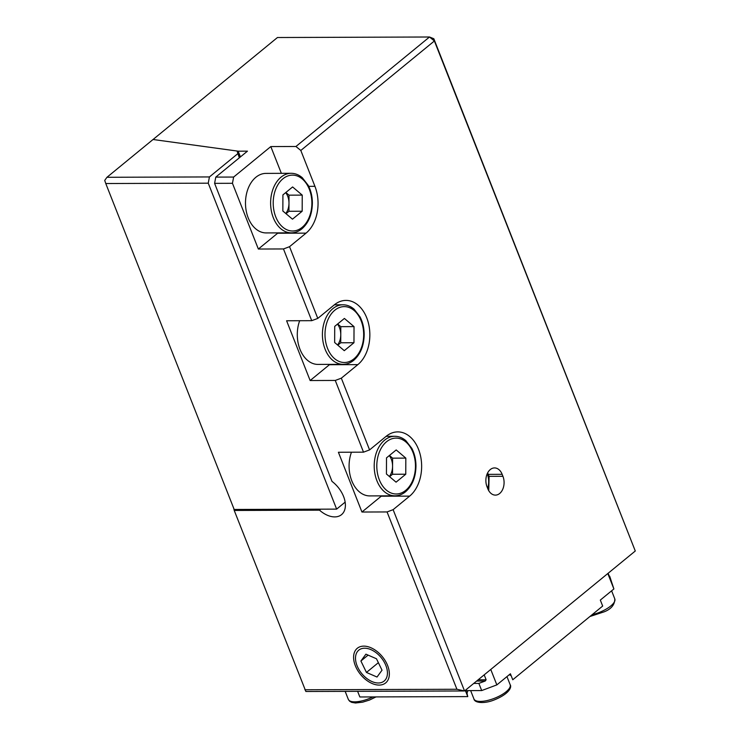 <?xml version="1.0" encoding="UTF-8"?>
<svg xmlns="http://www.w3.org/2000/svg" width="740" height="740" viewBox="0 0 740 740"><rect width="100%" height="100%" fill="white"/><g stroke="black" fill="none" stroke-linecap="round" stroke-linejoin="round"><path stroke-width="1.11" d="M499.685 493.478A12.598 8.713 -90.2 0 1 495.412 495.115A12.598 8.713 -90.2 0 1 487.799 488.733L487.013 486.735A12.598 8.713 -90.2 0 1 494.542 467.93A12.598 8.713 -90.2 0 1 502.155 474.322L502.941 476.31A12.598 8.713 -90.2 0 1 499.685 493.478M387.631 665.547A22.394 14.079 -129.3 0 0 371.924 648.203A22.394 14.079 -129.3 0 0 355.311 665.658A22.394 14.079 -129.3 0 0 377.863 685.027A22.394 14.079 -129.3 0 0 388.62 668.572A22.394 14.079 -129.3 0 0 387.631 665.547M488.742 490.685L489.094 476.357L487.641 472.888M308.728 186.351L314.935 186.323L300.81 150.46L434.38 40.977L635.281 551.004L464.535 690.966L305.879 691.502L234.228 510.461L319.504 510.174A23.356 14.689 -129.3 0 0 341.538 514.642A23.356 14.689 -129.3 0 0 343.591 496.522A23.356 14.689 -129.3 0 0 332.001 481.398L214.6 183.353L215.784 177.11L233.637 177.054L270.812 146.576L295.935 146.492L429.505 37L277.454 37.518L153.032 139.518M304.861 689.773L456.913 689.255L387.066 511.941L361.943 512.024L338.402 452.251L363.516 452.168L335.266 380.443L341.325 378.177L369.575 449.901L363.516 452.168M311.725 320.679L283.476 248.954L289.534 246.688L317.784 318.413L311.725 320.679L286.602 320.762L310.143 380.536L335.266 380.443M233.637 177.054L232.453 183.298L258.353 249.038L283.476 248.954M232.453 183.298L214.6 183.353M258.353 249.038L277.63 233.239A34.345 23.773 89.8 0 0 278.046 232.887M314.935 186.323A34.345 23.773 -90.2 0 1 306.055 233.137L289.534 246.688M310.143 380.536L329.42 364.728A34.345 23.773 89.8 0 0 329.846 364.376M317.784 318.413L334.304 304.861A34.345 23.773 -90.2 0 1 345.959 300.403A34.345 23.773 -90.2 0 1 369.047 325.952A34.345 23.773 -90.2 0 1 357.846 364.635L341.325 378.177M361.943 512.024L381.22 496.216A34.345 23.773 89.8 0 0 381.646 495.865M369.575 449.901L386.104 436.36A34.345 23.773 -90.2 0 1 397.759 431.892A34.345 23.773 -90.2 0 1 420.838 457.45A34.345 23.773 -90.2 0 1 409.646 496.124L393.125 509.666L464.535 690.966L456.913 689.255M215.784 177.11L247.456 151.154L238.178 151.182L153.041 139.499L106.958 177.286L209.429 176.934L208.245 183.178L336.635 509.12L345.145 502.146M320.725 509.176L319.504 510.174M234.228 510.461L233.683 508.223M433.825 38.73L429.505 37L434.38 40.977L433.825 38.73L635.281 551.004M300.81 150.46L295.935 146.492M387.066 511.941L393.125 509.666M240.435 156.908L238.178 151.182M281.357 173.336L270.812 146.576M239.325 157.824L237.05 151.025L153.051 139.499M209.429 176.934L237.716 153.744M208.245 183.178L105.774 183.529L234.173 509.462L336.635 509.12M237.05 151.025L239.631 157.574M106.958 177.286L104.719 180.412L105.774 183.529M389.379 476.486A13.958 9.657 89.8 0 0 392.57 466.209A13.958 9.657 89.8 0 0 389.268 455.609M351.454 452.214A29.767 20.6 89.8 0 0 369.787 495.911L394.91 495.819A29.767 20.6 -90.2 0 1 374.903 473.674A29.767 20.6 -90.2 0 1 384.606 440.152A29.767 20.6 -90.2 0 1 394.707 436.286L386.151 436.313M386.437 473.998L386.502 457.875L396.196 449.939L405.825 458.106L405.761 474.22L396.067 482.166L386.437 473.998M389.444 455.47L392.598 458.153L405.825 458.106M392.598 458.153L392.542 474.266L405.761 474.22M389.601 476.671L392.542 474.266M337.579 344.997A13.958 9.657 89.8 0 0 340.77 334.711A13.958 9.657 89.8 0 0 337.477 324.12M299.663 320.716A29.767 20.6 89.8 0 0 317.996 364.413L343.11 364.33A29.767 20.6 -90.2 0 1 323.112 342.185A29.767 20.6 -90.2 0 1 332.815 308.663A29.767 20.6 -90.2 0 1 342.916 304.797L334.36 304.825M334.647 342.5L334.711 326.386L344.396 318.44L354.025 326.618L353.961 342.731L344.276 350.677L334.647 342.5M337.644 323.981L340.807 326.654L354.025 326.618M340.807 326.654L340.742 342.777L353.961 342.731M337.801 345.182L340.742 342.777M285.788 213.499A13.958 9.657 89.8 0 0 288.979 203.222A13.958 9.657 89.8 0 0 285.677 192.631M255.892 177.258A29.767 20.6 89.8 0 0 246.189 210.78A29.767 20.6 89.8 0 0 266.197 232.924L291.32 232.841A29.767 20.6 -90.2 0 1 271.312 210.687A29.767 20.6 -90.2 0 1 281.015 177.174A29.767 20.6 -90.2 0 1 291.116 173.299L265.993 173.391A29.767 20.6 89.8 0 0 255.892 177.258M282.846 211.011L282.911 194.898L292.605 186.952L302.235 195.12L302.17 211.233L292.476 219.179L282.846 211.011M285.853 192.483L289.007 195.166L302.235 195.12M289.007 195.166L288.952 211.279L302.17 211.233M286.01 213.694L288.952 211.279M363.895 675.935A19.989 12.571 -129.3 0 0 371.064 681.142A19.989 12.571 -129.3 0 0 386.9 676.813A19.989 12.571 -129.3 0 0 379.037 655.27A19.989 12.571 -129.3 0 0 361.397 648.721A19.989 12.571 -129.3 0 0 356.153 662.957A19.989 12.571 -129.3 0 0 363.895 675.935M366.457 672.438L377.012 677.035L382.025 670.199L376.475 658.766L365.921 654.169L360.907 661.005L366.457 672.438L378.371 662.67M368.095 655.122L360.907 661.005M487.651 488.354A16.03 11.091 89.8 0 0 487.235 473.73M490.768 669.469L496.845 684.898L481.694 690.568L478.863 683.399L485.227 681.013L486.125 679.764L484.191 674.852M496.845 684.898L510.406 673.779L512.755 679.755L602.674 606.051L600.325 600.075L613.885 588.957L607.808 573.528M511.201 675.824A24.041 8.519 -21.5 0 0 509.268 674.713M468.022 690.614A24.041 8.519 -21.5 0 0 467.199 694.268L467.773 696.599L359.844 696.969L357.624 691.327M478.863 683.399L473.748 683.418M481.694 690.568L465.414 690.624L467.773 696.599M608.123 573.269L609.26 576.164M609.677 576.164L613.885 588.957M277.63 233.239L306.055 233.137M329.42 364.728L357.846 364.635M381.22 496.216L409.646 496.124M502.155 474.322L488.308 474.368M502.941 476.31L489.094 476.357M386.558 441.743A27.935 19.332 89.8 0 0 379.333 479.816A27.935 19.332 89.8 0 0 405.705 490.352A27.935 19.332 89.8 0 0 412.929 452.279A27.935 19.332 89.8 0 0 386.558 441.743M334.757 310.254A27.935 19.332 89.8 0 0 327.533 348.327A27.935 19.332 89.8 0 0 353.914 358.863A27.935 19.332 89.8 0 0 361.139 320.79A27.935 19.332 89.8 0 0 334.757 310.254M282.967 178.756A27.935 19.332 89.8 0 0 275.743 216.839A27.935 19.332 89.8 0 0 302.114 227.374A27.935 19.332 89.8 0 0 309.339 189.292A27.935 19.332 89.8 0 0 282.967 178.756M465.756 690.624L467.199 694.268M485.227 681.013L476.643 681.05M486.125 679.764L478.17 679.792M345.173 691.373L348.327 699.383A19.462 6.901 -21.5 0 0 372.923 696.923M592.13 614.69A19.462 6.901 -21.5 0 0 604.099 610.25A19.462 6.901 -21.5 0 0 614.801 598.91C614.774 604.71 611.268 609.011 604.284 611.786L589.891 616.522M473.933 698.958A19.462 6.901 -21.5 0 0 492.599 698.976A19.462 6.901 -21.5 0 0 510.156 684.694C512.089 687.183 508.954 694.277 493.293 700.299C483.71 703.934 474.497 702.852 473.933 698.958L470.649 690.605M394.91 495.819C398.74 495.772 402.282 494.431 405.548 491.776C412.328 485.755 415.806 477.124 415.973 465.876C415.908 459.42 414.52 453.574 411.819 448.348L405.881 440.689C402.477 437.775 398.758 436.313 394.707 436.286M343.11 364.33C346.949 364.284 350.492 362.933 353.748 360.288C360.528 354.266 364.006 345.626 364.182 334.387C364.108 327.931 362.73 322.085 360.029 316.859L354.09 309.2C350.686 306.286 346.958 304.815 342.916 304.797M291.32 232.841C295.149 232.795 298.692 231.444 301.957 228.79C308.737 222.768 312.206 214.138 312.382 202.899C312.317 196.433 310.93 190.596 308.229 185.361L302.29 177.702C298.886 174.797 295.168 173.327 291.116 173.299M376.003 696.913L369.473 700.059L362.646 702.177L355.496 703L351.63 702.343L349.613 701.187L348.327 699.383M611.619 590.816L614.801 598.91M506.965 676.601L510.156 684.694"/></g></svg>
